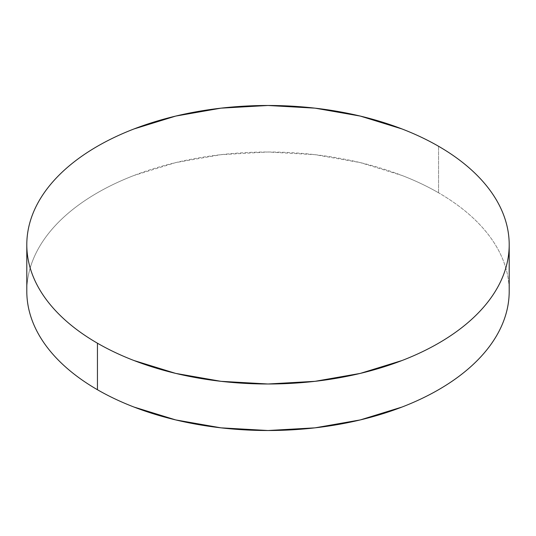 <?xml version="1.0" encoding="UTF-8"?>
<svg xmlns="http://www.w3.org/2000/svg" width="536" height="536" viewBox="0 0 536 536"><rect width="100%" height="100%" fill="white"/><g stroke="black" fill="none" stroke-linecap="round" stroke-linejoin="round"><path stroke-width="0.4" stroke-dasharray="2.68 2.01" d="M438.555 192.793L438.555 146.268L438.555 192.793A241.2 139.253 0 0 0 175.694 162.602A241.2 139.253 0 0 0 26.8 291.262C26.8 282.117 28.348 273.059 31.436 264.094C34.525 255.123 39.101 246.419 45.158 237.971C51.222 229.522 58.652 221.495 67.449 213.898C76.246 206.293 86.249 199.258 97.445 192.793C108.647 186.327 120.828 180.552 133.993 175.473L175.694 162.602L220.946 154.683L268 152.003L315.054 154.683L360.306 162.602L402.007 175.473C415.172 180.552 427.353 186.327 438.555 192.793A241.2 139.253 0 0 1 509.2 291.262C509.2 282.117 507.652 273.059 504.564 264.094C501.475 255.123 496.899 246.419 490.842 237.971C484.779 229.522 477.348 221.495 468.551 213.898C459.754 206.293 449.751 199.258 438.555 192.793"/><path stroke-width="0.8" d="M509.2 291.262C509.2 300.401 507.652 309.46 504.564 318.431C501.475 327.396 496.899 336.106 490.842 344.554C484.779 352.996 477.348 361.023 468.551 368.627C459.754 376.232 449.751 383.267 438.555 389.732C427.353 396.198 415.172 401.967 402.007 407.045L360.306 419.916L315.054 427.842L268 430.515L220.946 427.842L175.694 419.916L133.993 407.045C120.828 401.967 108.647 396.198 97.445 389.732C86.249 383.267 76.246 376.232 67.449 368.627C58.652 361.023 51.222 352.996 45.158 344.554C39.101 336.106 34.525 327.396 31.436 318.431C28.348 309.46 26.8 300.401 26.8 291.262A241.2 139.253 0 0 0 97.445 389.732A241.2 139.253 0 0 0 360.306 419.916A241.2 139.253 0 0 0 509.2 291.262L509.2 244.738A241.2 139.253 180 0 1 360.306 373.398A241.2 139.253 180 0 1 97.445 343.208L97.445 389.732L97.445 343.208A241.2 139.253 180 0 1 26.8 244.738A241.2 139.253 180 0 1 175.694 116.084A241.2 139.253 180 0 1 438.555 146.268A241.2 139.253 180 0 1 509.2 244.738C509.2 235.599 507.652 226.54 504.564 217.569C501.475 208.605 496.899 199.895 490.842 191.446C484.779 183.004 477.348 174.977 468.551 167.373C459.754 159.768 449.751 152.733 438.555 146.268C427.353 139.802 415.172 134.034 402.007 128.955L360.306 116.084L315.054 108.158L268 105.485L220.946 108.158L175.694 116.084L133.993 128.955C120.828 134.034 108.647 139.802 97.445 146.268C86.249 152.733 76.246 159.768 67.449 167.373C58.652 174.977 51.222 183.004 45.158 191.446C39.101 199.895 34.525 208.605 31.436 217.569C28.348 226.54 26.8 235.599 26.8 244.738C26.8 253.883 28.348 262.942 31.436 271.906C34.525 280.877 39.101 289.581 45.158 298.029C51.222 306.478 58.652 314.505 67.449 322.103C76.246 329.707 86.249 336.742 97.445 343.208C108.647 349.673 120.828 355.448 133.993 360.527L175.694 373.398L220.946 381.317L268 383.997L315.054 381.317L360.306 373.398L402.007 360.527C415.172 355.448 427.353 349.673 438.555 343.208C449.751 336.742 459.754 329.707 468.551 322.103C477.348 314.505 484.779 306.478 490.842 298.029C496.899 289.581 501.475 280.877 504.564 271.906C507.652 262.942 509.2 253.883 509.2 244.738M26.8 291.262L26.8 244.738"/></g></svg>
